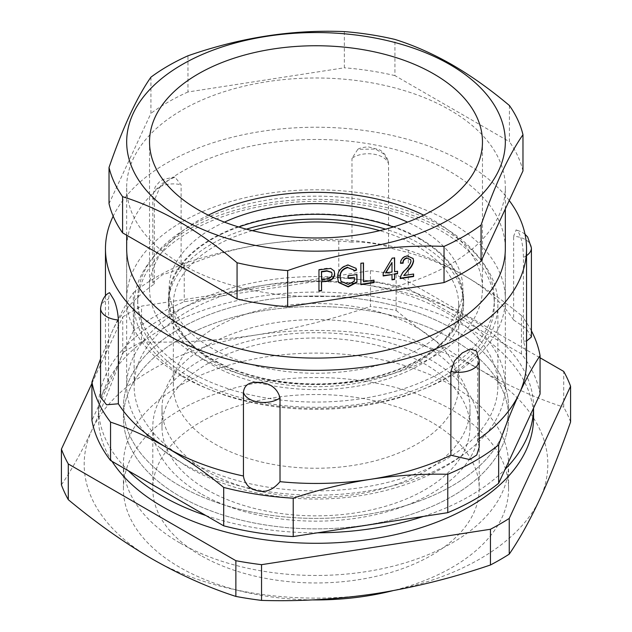 <?xml version="1.0" encoding="UTF-8"?>
<svg xmlns="http://www.w3.org/2000/svg" width="632" height="632" viewBox="0 0 632 632"><rect width="100%" height="100%" fill="white"/><g stroke="black" fill="none" stroke-linecap="round" stroke-linejoin="round"><path stroke-width="0.47" stroke-dasharray="3.16 2.37" d="M449.873 308.598A189.324 109.304 0 0 0 243.549 284.898A189.324 109.304 0 0 0 126.677 385.883A189.324 109.304 0 0 0 159.785 447.63A189.324 109.304 0 0 0 182.127 463.169A189.324 109.304 0 0 0 472.215 447.63A189.324 109.304 0 0 0 505.324 385.883A189.324 109.304 0 0 0 449.873 308.598M424.909 345.633A154.018 88.922 0 0 0 257.058 326.357A154.018 88.922 0 0 0 161.982 408.509A154.018 88.922 0 0 0 207.091 471.385A154.018 88.922 0 0 0 374.942 490.661A154.018 88.922 0 0 0 470.018 408.509A154.018 88.922 0 0 0 424.909 345.633M540.068 394.052A225.229 130.034 0 0 0 521.447 353.912L408.304 288.595A225.229 130.034 0 0 0 338.792 277.843L184.228 301.748A225.229 130.034 0 0 0 133.344 331.128L133.344 292.742C126.479 302.997 119.574 315.565 112.638 330.433A210.535 121.549 0 0 0 105.465 361.899A210.535 121.549 0 0 0 108.562 382.668L108.562 298.881L109.549 292.663M388.554 164.004L388.214 161.302L383.569 153.774L375.329 149.041L357.815 149.342L351.985 158.348A20.524 11.85 180 0 1 382.731 157.21A20.524 11.85 180 0 1 388.554 164.004L388.554 247.791C388.159 245.192 360.912 240.958 351.985 242.135L351.985 158.348M526.535 361.899A210.535 121.549 0 0 0 523.438 341.122L523.438 257.335C523.178 245.595 521.368 236.96 518.003 231.415L516.154 229.811L513.642 236.218A20.524 11.85 180 0 1 525.405 239.583A20.524 11.85 180 0 1 531.417 247.957M108.562 382.668L100.583 397.283M505.324 385.883L505.324 248.795A189.324 109.304 0 0 0 449.873 171.501A189.324 109.304 0 0 0 243.549 147.809A189.324 109.304 0 0 0 126.677 248.795L126.677 385.883M200.597 555.37A163.206 94.223 180 0 1 152.794 488.741A163.206 94.223 180 0 1 253.543 401.683A163.206 94.223 180 0 1 431.403 422.113A163.206 94.223 180 0 1 479.206 488.741A163.206 94.223 180 0 1 378.457 575.792A163.206 94.223 180 0 1 200.597 555.37M200.597 493.553A163.206 94.223 180 0 1 152.794 426.924A163.206 94.223 180 0 1 253.543 339.874A163.206 94.223 180 0 1 431.403 360.295A163.206 94.223 180 0 1 479.206 426.924A163.206 94.223 180 0 1 378.457 513.982A163.206 94.223 180 0 1 200.597 493.553M312.319 599.91A192.586 111.185 180 0 1 179.82 567.362A192.586 111.185 180 0 1 123.414 488.741A192.586 111.185 180 0 1 242.301 386.018A192.586 111.185 180 0 1 452.18 410.121A192.586 111.185 180 0 1 508.586 488.741A192.586 111.185 180 0 1 392.748 590.715M452.18 328.585A192.586 111.185 180 0 1 508.586 407.206A192.586 111.185 180 0 1 389.699 509.929A192.586 111.185 180 0 1 179.82 485.826A192.586 111.185 180 0 1 123.414 407.206A192.586 111.185 180 0 1 242.301 304.482A192.586 111.185 180 0 1 452.18 328.585A192.586 111.185 0 0 0 242.301 304.482A192.586 111.185 0 0 0 123.414 407.206A192.586 111.185 0 0 0 179.82 485.826A192.586 111.185 0 0 0 389.699 509.929A192.586 111.185 0 0 0 508.586 407.206A192.586 111.185 0 0 0 452.18 328.585M509.234 200.534A210.535 121.549 0 0 0 464.876 162.843A210.535 121.549 0 0 0 113.175 216.183M476.481 351.044L477.658 355.982A20.524 11.85 180 0 1 479.19 360.477M479.19 447.203L477.658 439.769L477.658 355.982M477.658 439.769A210.535 121.549 0 0 0 479.19 438.695M531.417 336.99L526.029 328.292L513.642 320.005L513.642 236.218M513.642 320.005A210.535 121.549 0 0 0 464.876 275.947C445.931 265.085 427.074 256.505 408.304 250.209L408.304 288.595M207.091 489.808A154.018 88.922 180 0 1 161.982 426.924A154.018 88.922 180 0 1 257.058 344.772A154.018 88.922 180 0 1 424.909 364.048A154.018 88.922 180 0 1 470.018 426.924A154.018 88.922 180 0 1 374.942 509.084A154.018 88.922 180 0 1 207.091 489.808M338.792 277.843L338.792 239.457C313.164 238.88 287.402 240.555 261.506 244.489C235.641 248.566 209.879 254.854 184.228 263.362L184.228 301.748M133.344 331.128L91.932 420.359M351.985 242.135A210.535 121.549 0 0 0 261.506 244.489A210.535 121.549 0 0 0 181.115 268.568L162.25 274.888L152.81 282.465L154.342 284.021A210.535 121.549 0 0 0 112.638 330.433L100.583 358.794M521.447 353.912L521.447 315.534C502.685 300.161 483.828 286.968 464.876 275.947A210.535 121.549 0 0 0 388.554 247.791M408.304 250.209A225.229 130.034 0 0 0 338.792 239.457M531.417 330.86A225.229 130.034 0 0 0 521.447 315.534M133.344 292.742A225.229 130.034 180 0 1 184.228 263.362M181.115 268.568L181.115 184.781L174.882 177.047L161.555 183.699L154.342 200.233A20.524 11.85 180 0 1 152.81 195.738A20.524 11.85 180 0 1 181.115 184.781M154.342 284.021L154.342 200.233M523.438 341.122L526.535 341.098M416.875 327.645A142.658 82.358 0 0 0 261.411 309.791A142.658 82.358 0 0 0 173.342 385.883A142.658 82.358 0 0 0 215.125 444.122A142.658 82.358 0 0 0 370.589 461.976A142.658 82.358 0 0 0 458.658 385.883A142.658 82.358 0 0 0 416.875 327.645M252.294 230.656A142.658 82.358 0 0 0 173.342 304.348A142.658 82.358 0 0 0 215.125 362.586A142.658 82.358 0 0 0 370.589 380.44A142.658 82.358 0 0 0 458.658 304.348A142.658 82.358 0 0 0 416.875 246.109A142.658 82.358 0 0 0 379.706 230.656M187.388 378.6A181.882 105.007 0 0 0 385.607 401.367A181.882 105.007 0 0 0 497.882 304.348A181.882 105.007 0 0 0 444.612 230.095A181.882 105.007 0 0 0 246.393 207.335A181.882 105.007 0 0 0 134.118 304.348A181.882 105.007 0 0 0 187.388 378.6M187.388 460.136A181.882 105.007 0 0 0 385.607 482.903A181.882 105.007 0 0 0 497.882 385.883A181.882 105.007 0 0 0 444.612 311.631A181.882 105.007 0 0 0 246.393 288.863A181.882 105.007 0 0 0 134.118 385.883A181.882 105.007 0 0 0 187.388 460.136M246.401 229.171A147.651 85.241 0 0 0 168.349 304.348A147.651 85.241 0 0 0 211.594 364.625A147.651 85.241 0 0 0 372.501 383.103A147.651 85.241 0 0 0 463.651 304.348A147.651 85.241 0 0 0 420.406 244.071A147.651 85.241 0 0 0 385.599 229.171M420.406 238.833A147.651 85.241 0 0 0 259.499 220.355A147.651 85.241 0 0 0 168.349 299.11A147.651 85.241 0 0 0 211.594 359.387A147.651 85.241 0 0 0 372.501 377.865A147.651 85.241 0 0 0 463.651 299.11A147.651 85.241 0 0 0 420.406 238.833M189.908 371.908A178.319 102.953 0 0 0 384.24 394.226A178.319 102.953 0 0 0 494.319 299.11A178.319 102.953 0 0 0 442.092 226.311A178.319 102.953 0 0 0 247.76 203.994A178.319 102.953 0 0 0 137.681 299.11A178.319 102.953 0 0 0 189.908 371.908M189.908 377.146A178.319 102.953 0 0 0 384.24 399.464A178.319 102.953 0 0 0 494.319 304.348A178.319 102.953 0 0 0 442.092 231.549A178.319 102.953 0 0 0 247.76 209.232A178.319 102.953 0 0 0 137.681 304.348A178.319 102.953 0 0 0 189.908 377.146M208.307 215.157A166.469 96.111 0 0 0 149.531 288.445A166.469 96.111 0 0 0 198.29 356.409A166.469 96.111 0 0 0 379.706 377.241A166.469 96.111 0 0 0 482.469 288.445A166.469 96.111 0 0 0 433.71 220.489A166.469 96.111 0 0 0 423.693 215.157M224.447 222.132A146.885 84.806 0 0 0 169.115 288.445A146.885 84.806 0 0 0 212.139 348.414A146.885 84.806 0 0 0 372.209 366.797A146.885 84.806 0 0 0 462.885 288.445A146.885 84.806 0 0 0 419.861 228.484A146.885 84.806 0 0 0 407.553 222.132M238.714 226.991A146.885 84.806 0 0 0 169.115 299.11A146.885 84.806 0 0 0 212.139 359.071A146.885 84.806 0 0 0 372.209 377.454A146.885 84.806 0 0 0 462.885 299.11A146.885 84.806 0 0 0 419.861 239.141A146.885 84.806 0 0 0 393.286 226.991M182.127 376.396A189.324 109.304 0 0 0 388.451 400.088A189.324 109.304 0 0 0 505.324 299.11A189.324 109.304 0 0 0 449.873 221.816A189.324 109.304 0 0 0 243.549 198.124A189.324 109.304 0 0 0 126.677 299.11A189.324 109.304 0 0 0 182.127 376.396M182.127 264.579A189.324 109.304 0 0 0 388.451 288.271A189.324 109.304 0 0 0 505.324 187.285A189.324 109.304 0 0 0 449.873 110A189.324 109.304 0 0 0 243.549 86.308A189.324 109.304 0 0 0 126.677 187.285A189.324 109.304 0 0 0 182.127 264.579M150.93 77.175L150.93 113.365L109.028 203.654M344.345 31.6L344.345 67.798L187.965 91.988L187.965 55.79M187.965 91.988A208.908 120.609 0 0 0 150.93 113.365M509.416 105.52L509.416 141.71L394.937 75.619L394.937 39.429M394.937 75.619A208.908 120.609 0 0 0 344.345 67.798M522.972 170.924A208.908 120.609 0 0 0 509.416 141.71M318.781 290.799L318.955 269.84M318.781 269.477L326.554 268.276L330.765 268.426M330.599 268.063L334.052 270.717M321.404 279.32L326.894 278.467C330.102 278.009 331.768 276.437 331.887 273.743L331.634 272.266M348.106 277.954L348.106 278.349M347.94 277.985L348.106 275.852M347.94 275.489L356.954 274.486M338.46 282.275L337.622 277.717M337.456 277.353C337.298 270.938 340.79 266.712 347.94 264.69L348.106 265.053M347.94 264.69L355.927 268.158M353.833 270.701L353.493 269.769M340.925 281.153L348.121 284.432M347.956 284.068L354.165 280.932L354.331 281.295M354.165 280.932L354.165 277.021M360.714 284.313L360.88 263.354M360.714 262.991L363.503 262.952M363.337 281.414L373.986 280.158M391.998 279.47L391.998 279.865M391.832 279.502L391.832 274.241M383.158 275.576L383.158 275.971M382.984 275.607L383.158 273.474M382.984 273.111L392.148 258.243M391.982 257.88L394.621 257.856M394.455 257.493L394.455 257.888M394.455 271.341L397.567 271.247M385.575 272.716L391.832 271.744L391.832 262.106M403.627 275.181L413.62 274.027M400.024 278.23C400.538 275.015 402.26 272.108 405.191 269.516C408.193 266.973 410.073 264.097 410.832 260.89L410.998 261.253M410.832 260.89L410.603 259.57M400.348 262.952C400.506 259.104 402.75 256.632 407.063 255.541L407.237 255.905M407.063 255.541L413.036 258.37M452.18 339.068A192.586 111.185 0 0 0 242.301 314.965A192.586 111.185 0 0 0 123.414 417.689A192.586 111.185 0 0 0 179.82 496.31A192.586 111.185 0 0 0 389.699 520.413A192.586 111.185 0 0 0 508.586 417.689A192.586 111.185 0 0 0 452.18 339.068A192.586 111.185 180 0 1 508.586 417.689A192.586 111.185 180 0 1 389.699 520.413A192.586 111.185 180 0 1 179.82 496.31A192.586 111.185 180 0 1 123.414 417.689A192.586 111.185 180 0 1 242.301 314.965A192.586 111.185 180 0 1 452.18 339.068M205.866 515.522A217.55 125.602 0 0 0 317.572 532.8M423.408 516.431A217.55 125.602 0 0 0 505.181 469.221M533.542 408.114A217.55 125.602 0 0 0 533.55 407.206A217.55 125.602 0 0 0 469.829 318.394A217.55 125.602 0 0 0 232.75 291.162A217.55 125.602 0 0 0 98.45 407.206A217.55 125.602 0 0 0 128.383 470.793M533.55 417.689A217.55 125.602 0 0 0 469.829 328.877A217.55 125.602 0 0 0 232.75 301.646A217.55 125.602 0 0 0 98.45 417.689A217.55 125.602 0 0 0 112.006 461.328M179.82 542.904A192.586 111.185 180 0 1 123.414 464.283A192.586 111.185 180 0 1 242.301 361.551A192.586 111.185 180 0 1 452.18 385.654A192.586 111.185 180 0 1 508.586 464.283A192.586 111.185 180 0 1 389.699 567.007A192.586 111.185 180 0 1 179.82 542.904M152.083 558.917A231.818 133.834 0 0 0 376 593.559A231.818 133.834 0 0 0 539.918 498.917A231.818 133.834 0 0 0 479.917 369.641A231.818 133.834 0 0 0 256 335A231.818 133.834 0 0 0 92.082 429.642A231.818 133.834 0 0 0 152.083 558.917M91.932 383.379L122.75 316.964L122.75 352.695A260.345 150.313 0 0 1 141.544 341.849L141.544 306.117L370.463 270.701L370.463 306.433A260.345 150.313 0 0 1 396.13 310.407L396.13 274.675L540.068 357.783M370.463 270.701A260.345 150.313 180 0 1 396.13 274.675M122.75 316.964A260.345 150.313 180 0 1 141.544 306.117M570.585 421.971A260.345 150.313 0 0 0 563.712 407.158L563.712 371.426M396.13 310.407C423.946 333.522 451.88 353.264 479.917 369.641C507.97 385.654 535.904 398.16 563.712 407.158M61.415 484.863C71.59 469.995 81.812 451.588 92.082 429.642C102.337 407.371 112.559 381.72 122.75 352.695M141.544 341.849C179.512 343.026 217.661 340.751 256 335C294.259 328.901 332.416 319.381 370.463 306.433M100.583 308.258A20.524 11.85 180 0 1 108.562 298.881M526.535 255.628A20.524 11.85 180 0 1 523.438 257.335M472.215 447.63C399.321 509.202 271.365 515.301 187.27 466.835L159.785 447.63M357.815 149.342C359.102 148.212 362.555 147.382 368.156 146.845L379.35 149.737C380.219 150.226 385.488 152.778 388.214 161.302M525.018 234.235L522.024 232.11L516.154 229.811M152.794 426.924L152.794 488.741M508.586 488.741L508.586 464.283M161.982 426.924L161.982 408.509M470.018 426.924L470.018 408.509M105.465 295.989L105.465 361.899M123.414 488.741L123.414 464.283M479.206 426.924L479.206 488.741M152.81 282.465L152.81 195.738L155.164 186.898L159.643 181.645L163.032 179.433L174.882 177.047M173.342 304.348L173.342 385.883M497.882 304.348L497.882 385.883M134.118 304.348L134.118 385.883M458.658 304.348L458.658 385.883M168.349 299.11L168.349 304.348M494.319 299.11L494.319 304.348M137.681 299.11L137.681 304.348M463.651 299.11L463.651 304.348M149.531 288.445L149.531 141.86M169.115 299.11L169.115 288.445M505.324 299.11L505.324 248.795M505.324 208.963L505.324 187.285M126.677 299.11L126.677 248.795M126.677 235.23L126.677 187.285M462.885 299.11L462.885 288.445M482.469 288.445L482.469 141.86M533.55 407.206L533.55 408.098M98.45 407.206L98.45 417.689"/><path stroke-width="0.95" d="M243.446 392.211C244.221 385.56 248.629 382.257 256.671 382.297C269.374 382.415 277.164 387.606 280.016 397.876A20.524 11.85 180 0 1 249.269 399.005A20.524 11.85 180 0 1 243.446 392.211L243.446 476.007C244.023 480.391 245.967 484.104 249.269 487.154C260.661 494.303 270.915 492.47 280.016 481.663L280.016 397.876M109.549 292.663L113.997 299.923C116.509 305.943 117.963 312.635 118.358 319.997A20.524 11.85 180 0 1 106.595 316.632A20.524 11.85 180 0 1 100.583 308.258C101.791 299.987 104.778 294.788 109.549 292.663M100.583 308.258L100.583 397.283L106.595 404.78L118.358 403.785L118.358 319.997M126.677 235.23L126.677 248.795A189.324 109.304 0 0 0 182.127 326.08A189.324 109.304 0 0 0 388.451 349.773A189.324 109.304 0 0 0 505.324 248.795L505.324 208.963M392.748 590.715A192.586 111.185 180 0 1 312.319 599.91M113.175 216.183A210.535 121.549 0 0 0 105.465 248.795A210.535 121.549 0 0 0 167.125 334.739A210.535 121.549 0 0 0 396.572 361.093A210.535 121.549 0 0 0 526.535 248.795A210.535 121.549 0 0 0 509.234 200.534M100.583 358.794L91.932 381.981L91.932 420.359A225.229 130.034 0 0 0 110.553 460.491L110.553 422.113C129.331 428.409 148.188 436.988 167.125 447.851A210.535 121.549 0 0 0 243.446 476.007M280.016 481.663A210.535 121.549 0 0 0 370.494 479.309A210.535 121.549 0 0 0 450.885 455.23L450.885 371.442L454.392 360.998L462.284 352.917L470.484 348.911L476.481 351.044L479.19 360.477A20.524 11.85 180 0 1 450.885 371.442M479.19 438.695A210.535 121.549 0 0 0 519.362 393.357A210.535 121.549 0 0 0 526.535 361.899L526.535 248.795M110.553 460.491L223.696 525.816A225.229 130.034 0 0 0 293.209 536.568L293.209 498.19C318.836 489.682 344.598 483.385 370.494 479.309C396.359 475.382 422.121 473.7 447.772 474.277L447.772 512.663A225.229 130.034 0 0 0 498.656 483.283L498.656 444.896C505.521 425.557 512.426 408.383 519.362 393.357C526.298 378.497 533.195 365.936 540.068 355.666L540.068 394.052L498.656 483.283M118.358 403.785A210.535 121.549 0 0 0 167.125 447.851C186.085 458.864 204.942 472.065 223.696 487.43L223.696 525.816M293.209 536.568L447.772 512.663M91.932 381.981A225.229 130.034 0 0 0 110.553 422.113M540.068 355.666A225.229 130.034 0 0 0 531.417 330.86M447.772 474.277A225.229 130.034 0 0 0 498.656 444.896M223.696 487.43A225.229 130.034 0 0 0 293.209 498.19M450.885 455.23L469.75 459.575L476.757 455.024L479.19 447.203L479.19 360.477M526.535 341.098L531.417 336.99L531.417 247.957A20.524 11.85 180 0 1 526.535 255.628M379.706 230.656A142.658 82.358 0 0 0 252.294 230.656M385.599 229.171A147.651 85.241 0 0 0 246.401 229.171M449.873 64.575A189.324 109.304 180 0 1 449.873 219.154A189.324 109.304 180 0 1 182.127 219.154A189.324 109.304 180 0 1 182.127 64.575A189.324 109.304 180 0 1 449.873 64.575M122.584 196.671C141.536 202.588 160.615 211.041 179.82 222.022C199.096 233.263 218.182 246.843 237.063 262.762A208.908 120.609 180 0 0 287.655 270.591C339.487 252.389 391.619 244.323 444.035 246.401A208.908 120.609 180 0 0 481.071 225.016C494.959 184.907 508.926 154.816 522.972 134.727A208.908 120.609 180 0 0 509.416 105.52C490.535 89.602 471.456 76.022 452.18 64.78C432.975 53.791 413.889 45.346 394.937 39.429A208.908 120.609 180 0 0 344.345 31.6C292.513 29.435 240.381 37.501 187.965 55.79A208.908 120.609 180 0 0 150.93 77.175C137.041 96.917 123.074 127.016 109.028 167.456A208.908 120.609 180 0 0 122.584 196.671L122.584 232.86L237.063 298.96L237.063 262.762M433.71 73.904A166.469 96.111 0 0 0 252.294 53.064A166.469 96.111 0 0 0 149.531 141.86A166.469 96.111 0 0 0 198.29 209.824A166.469 96.111 0 0 0 379.706 230.656A166.469 96.111 0 0 0 482.469 141.86A166.469 96.111 0 0 0 433.71 73.904M423.693 215.157A166.469 96.111 0 0 0 208.307 215.157M407.553 222.132A146.885 84.806 0 0 0 224.447 222.132M393.286 226.991A146.885 84.806 0 0 0 238.714 226.991M394.621 274.193L394.621 279.455L391.998 279.865L391.998 274.604L383.158 275.971L383.158 273.474L392.148 258.243L394.621 257.856L394.621 271.705L397.567 271.247L397.567 273.743L394.455 273.83L394.621 279.455M354.331 281.295L354.331 277.385L348.106 278.349L348.106 275.852L356.954 274.486L356.954 282.299L348.279 286.904L338.539 282.465L337.622 277.717C337.464 271.302 340.956 267.075 348.106 265.053L356.006 268.331L356.622 270.109L353.999 271.065L353.58 269.951L347.861 267.589C342.528 269.177 339.992 272.392 340.245 277.219L341.003 281.343L348.121 284.432L354.331 281.295M287.655 270.591L287.655 306.781L444.035 282.591L444.035 246.401M321.57 282.172L321.57 290.76L318.955 291.162L318.955 269.84L330.765 268.426L334.138 270.891L334.676 273.585C334.549 277.914 331.958 280.505 326.894 281.351L321.404 281.809L321.57 290.76M373.986 280.158L373.986 282.646L360.88 284.677L360.88 263.354L363.503 262.952L363.503 281.777L373.986 280.158M407.687 270.804L403.793 275.544L413.62 274.027L413.62 276.516L400.19 278.594C400.704 275.378 402.426 272.471 405.357 269.88C408.359 267.336 410.239 264.46 410.998 261.253L410.689 259.744L407.134 258.14C404.346 258.994 403.019 260.676 403.137 263.188L400.522 263.315C400.68 259.468 402.916 256.995 407.237 255.905L413.123 258.543L413.62 260.898C413.02 264.547 411.037 267.85 407.687 270.804L403.793 275.544M122.584 232.86A208.908 120.609 0 0 1 109.028 203.654L109.028 167.456M481.071 225.016L481.071 261.206L522.972 170.924L522.972 134.727M444.035 282.591A208.908 120.609 0 0 0 481.071 261.206M237.063 298.96A208.908 120.609 0 0 0 287.655 306.781M321.404 290.396L318.955 290.775M334.052 270.717L334.676 273.585M334.51 273.222C334.383 277.551 331.792 280.142 326.728 280.987L326.894 281.351M326.728 280.987L321.404 281.809M331.634 272.266L326.839 270.725L321.404 271.562L321.57 279.684L327.06 278.831C330.267 278.372 331.934 276.8 332.053 274.106L331.729 272.439L327.005 271.089L321.57 271.926L321.57 279.684M348.106 277.954L354.331 277.385M356.78 274.509L356.954 282.299M356.78 281.927L348.113 286.541L348.279 286.904M348.113 286.541L338.46 282.275M355.927 268.158L356.622 270.109M356.456 269.745L353.873 270.686M353.493 269.769L347.861 267.589M347.695 267.218C342.362 268.813 339.818 272.029 340.079 276.856L340.245 277.219M340.079 276.856L340.925 281.153M373.812 280.181L373.986 282.646M373.812 282.283L360.88 284.289M363.337 262.975L363.503 281.777M394.455 279.091L391.998 279.47M383.158 275.576L391.998 274.604M394.455 257.888L394.621 271.705M397.402 271.27L397.567 273.743M397.402 273.38L394.455 273.83M391.998 262.478L385.575 272.716L391.998 272.108L391.998 262.478L385.741 273.079M413.454 274.051L413.62 276.516M413.454 276.152L400.198 278.206M410.603 259.57L407.134 258.14M406.969 257.777C404.18 258.63 402.845 260.313 402.971 262.825L403.137 263.188M402.971 262.825L400.562 262.944M413.036 258.37L413.62 260.898M413.454 260.534C412.846 264.184 410.871 267.486 407.522 270.441M128.383 470.793A217.55 125.602 0 0 0 162.171 496.017A217.55 125.602 0 0 0 205.866 515.522M317.572 532.8A217.55 125.602 0 0 0 423.408 516.431M505.181 469.221A217.55 125.602 0 0 0 533.542 408.114M112.006 461.328A217.55 125.602 0 0 0 162.171 506.501A217.55 125.602 0 0 0 399.25 533.732A217.55 125.602 0 0 0 533.55 417.689L533.55 408.098M509.25 554.138C519.441 539.23 529.663 520.823 539.918 498.917C550.188 476.599 560.41 450.948 570.585 421.971L570.585 386.247L509.25 518.414L509.25 554.138A260.345 150.313 0 0 1 490.456 564.984L490.456 529.261L261.537 564.668L261.537 600.4A260.345 150.313 0 0 1 235.87 596.426L235.87 560.702L68.288 463.951L68.288 499.675A260.345 150.313 0 0 1 61.415 484.863L61.415 449.131L91.932 383.379M68.288 463.951A260.345 150.313 180 0 1 61.415 449.131M261.537 564.668A260.345 150.313 180 0 1 235.87 560.702M509.25 518.414A260.345 150.313 180 0 1 490.456 529.261M540.068 357.783L563.712 371.426A260.345 150.313 180 0 1 570.585 386.247M490.456 564.984C452.488 577.917 414.339 587.436 376 593.559C337.741 599.294 299.584 601.577 261.537 600.4M235.87 596.426C208.07 587.428 180.136 574.923 152.083 558.917C124.038 542.54 96.111 522.798 68.288 499.675M531.417 247.957L527.673 237.024L525.018 234.235M105.465 248.795L105.465 295.989"/></g></svg>
